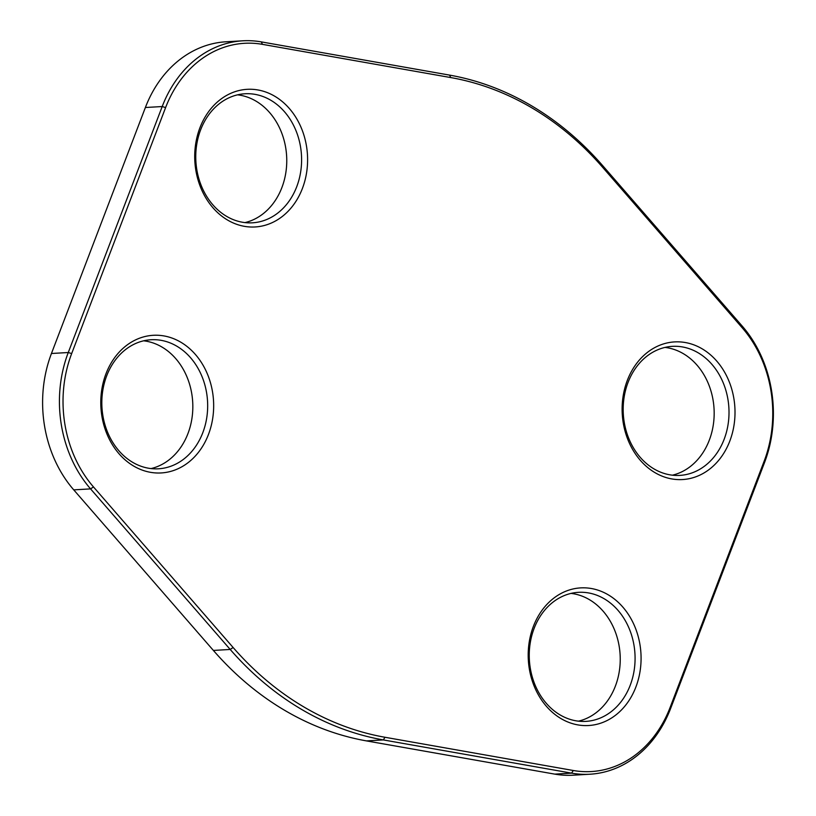 <?xml version="1.0" encoding="UTF-8"?>
<svg xmlns="http://www.w3.org/2000/svg" width="816" height="816" viewBox="0 0 816 816"><rect width="100%" height="100%" fill="white"/><g stroke="black" fill="none" stroke-linecap="round" stroke-linejoin="round"><path stroke-width="1.22" d="M385.03 737.276L573.301 770.498A115.036 94.115 86.7 0 0 670.181 707.268L764.113 461.285A115.036 94.115 86.7 0 0 742.305 327.91L602.667 167.341A333.489 272.84 86.7 0 0 450.758 77.571L262.487 44.36A115.036 94.115 86.7 0 0 165.607 107.59L71.675 353.563A115.036 94.115 86.7 0 0 93.483 486.938L233.121 647.506A333.489 272.84 86.7 0 0 385.03 737.276L383.285 739.918A336.07 274.961 -93.3 0 1 230.204 649.454L90.566 488.886A117.626 96.237 -93.3 0 1 68.269 352.522L162.2 106.539A117.626 96.237 -93.3 0 1 242.862 40.8A117.626 96.237 -93.3 0 1 261.263 41.881L449.534 75.103A336.07 274.961 -93.3 0 1 602.616 165.566L742.254 326.135A117.626 96.237 -93.3 0 1 764.551 462.509L670.619 708.492A117.626 96.237 -93.3 0 1 589.958 774.221A117.626 96.237 -93.3 0 1 571.557 773.14L383.285 739.918L366.466 740.897L554.737 774.119A117.626 96.237 86.7 0 0 573.138 775.2L589.958 774.221M242.862 40.8L226.042 41.779A117.626 96.237 86.7 0 0 145.381 107.508L51.449 353.491A117.626 96.237 86.7 0 0 73.746 489.865L213.384 650.434A336.07 274.961 86.7 0 0 366.466 740.897M227.521 220.024A68.942 56.406 -93.3 0 1 218.576 100.97A68.942 56.406 -93.3 0 1 307.367 153.439A68.942 56.406 -93.3 0 1 227.521 220.024M133.589 466.007A68.942 56.406 -93.3 0 1 124.644 346.943A68.942 56.406 -93.3 0 1 213.435 399.422A68.942 56.406 -93.3 0 1 133.589 466.007M561 718.59A68.942 56.406 -93.3 0 1 552.055 599.536A68.942 56.406 -93.3 0 1 640.846 652.004A68.942 56.406 -93.3 0 1 561 718.59M654.932 472.617A68.942 56.406 -93.3 0 1 645.986 353.552A68.942 56.406 -93.3 0 1 734.777 406.021A68.942 56.406 -93.3 0 1 654.932 472.617M653.942 468.884A64.627 52.877 86.7 0 0 679.83 475.391A64.627 52.877 86.7 0 0 728.882 407.816A64.627 52.877 86.7 0 0 672.353 346.351A64.627 52.877 86.7 0 0 624.036 397.79A64.627 52.877 86.7 0 0 653.942 468.884M664.969 347.422A64.627 52.877 -93.3 0 1 714.041 408.673A64.627 52.877 -93.3 0 1 672.374 475.187M560.011 714.867A64.627 52.877 86.7 0 0 585.898 721.375A64.627 52.877 86.7 0 0 634.95 653.789A64.627 52.877 86.7 0 0 578.422 592.334A64.627 52.877 86.7 0 0 530.104 643.773A64.627 52.877 86.7 0 0 560.011 714.867M571.037 593.405A64.627 52.877 -93.3 0 1 620.109 654.656A64.627 52.877 -93.3 0 1 578.442 721.16M132.59 462.284A64.627 52.877 86.7 0 0 158.488 468.792A64.627 52.877 86.7 0 0 207.539 401.207A64.627 52.877 86.7 0 0 151.011 339.742A64.627 52.877 86.7 0 0 102.683 391.18A64.627 52.877 86.7 0 0 132.59 462.284M143.626 340.813A64.627 52.877 -93.3 0 1 192.698 402.064A64.627 52.877 -93.3 0 1 151.031 468.578M226.522 216.301A64.627 52.877 86.7 0 0 252.419 222.809A64.627 52.877 86.7 0 0 301.471 155.224A64.627 52.877 86.7 0 0 244.943 93.769A64.627 52.877 86.7 0 0 196.615 145.207A64.627 52.877 86.7 0 0 226.522 216.301M237.558 94.84A64.627 52.877 -93.3 0 1 286.63 156.091A64.627 52.877 -93.3 0 1 244.963 222.595M233.121 647.506L230.204 649.454L213.384 650.434M573.301 770.498L571.557 773.14L554.737 774.119M145.381 107.508L162.2 106.539L165.607 107.59M51.449 353.491L68.269 352.522L71.675 353.563M73.746 489.865L90.566 488.886L93.483 486.938M449.534 75.103L450.758 77.571M262.487 44.36L261.263 41.881M602.616 165.566L602.667 167.341M742.254 326.135L742.305 327.91M764.551 462.509L764.113 461.285M670.619 708.492L670.181 707.268"/></g></svg>
